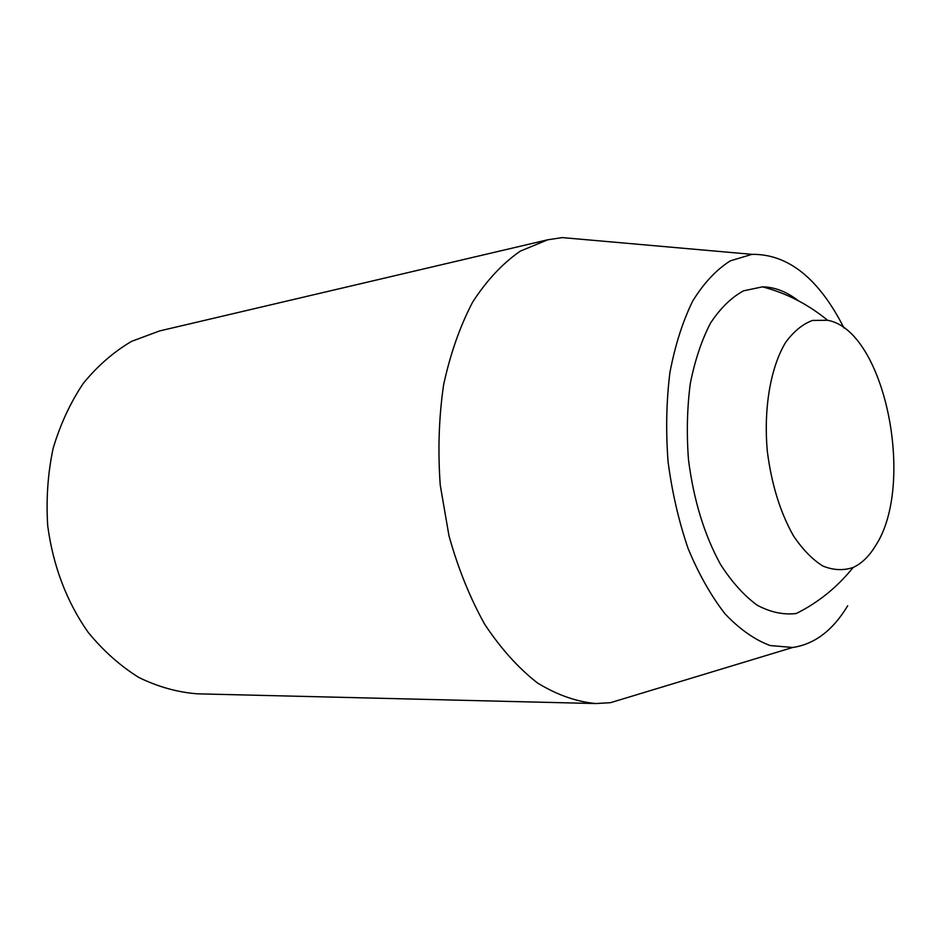 <?xml version="1.0" encoding="UTF-8"?>
<svg xmlns="http://www.w3.org/2000/svg" width="941" height="941" viewBox="0 0 941 941"><rect width="100%" height="100%" fill="white"/><g stroke="black" fill="none" stroke-linecap="round" stroke-linejoin="round"><path stroke-width="1.41" d="M589.595 240.002L562.389 237.602L547.827 239.767L159.605 330.938L131.658 341.324C113.802 351.781 97.699 365.778 83.361 383.281C70.375 402.595 60.283 424.356 53.084 448.539C47.803 473.676 46.015 499.459 47.72 525.901C53.119 566.035 66.564 601.475 88.066 632.223C103.287 650.796 120.201 665.875 138.786 677.449C157.935 686.801 177.402 692.258 197.163 693.811L595.818 703.55L610.521 702.68L636.657 694.764M798.25 300.697C786.676 291.663 774.761 287.052 762.481 286.852L743.566 290.828C731.357 297.45 720.347 308.213 710.514 323.104C701.657 340.183 694.928 360.309 690.306 383.469C687.118 407.876 686.507 433.248 688.471 459.584C693.576 499.8 704.268 534.759 720.535 564.471C731.863 582.032 744.072 595.606 757.176 605.192C770.444 612.273 783.488 615.038 796.286 613.508C818.317 602.546 837.278 587.196 853.169 567.458C861.697 563.494 869.119 556.307 875.448 545.898C916.075 484.474 884.787 330.244 827.586 320.281L812.483 320.458C802.626 324.092 793.675 331.42 785.617 342.442C770.573 367.296 763.422 408.5 767.338 451.421C771.526 484.262 780.242 512.398 793.463 535.852C802.626 549.462 812.412 559.519 822.834 566.011C833.303 570.281 843.418 570.752 853.169 567.458M547.827 239.767L520.267 251.141C502.647 263.351 486.791 280.3 472.711 302.002C460.02 326.198 450.316 353.816 443.599 384.869C438.871 417.298 437.753 450.774 440.259 485.274L448.975 535.758C458.02 568.246 469.924 597.747 484.686 624.259C500.718 648.431 518.268 667.969 537.311 682.848C556.766 694.811 576.268 701.715 595.818 703.55M844.018 328.044C818.846 278.501 788.17 253.929 751.988 254.341L730.31 260.857C716.383 269.644 703.856 283.029 692.705 301.038C682.684 321.481 675.085 345.335 669.91 372.565C666.357 401.207 665.746 430.919 668.063 461.702C672.097 492.308 678.779 521.267 688.118 548.568C698.763 574.163 711.09 595.947 725.088 613.908C739.685 629.247 754.694 639.786 770.114 645.538L792.675 647.479C814.565 644.256 832.891 630.364 847.676 605.792M827.586 320.281C807.99 304.202 786.288 293.063 762.481 286.852M751.988 254.341L562.389 237.602M792.675 647.479L610.521 702.68"/></g></svg>
